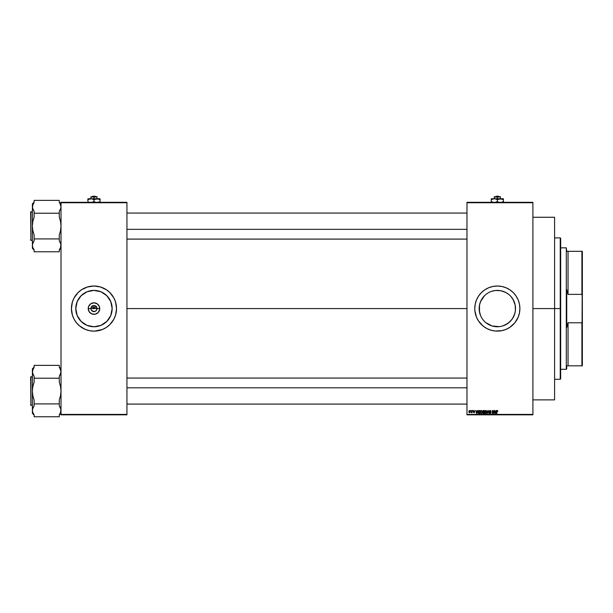 <?xml version="1.0" encoding="UTF-8"?>
<svg xmlns="http://www.w3.org/2000/svg" width="613" height="613" viewBox="0 0 613 613"><rect width="100%" height="100%" fill="white"/><g stroke="black" fill="none" stroke-linecap="round" stroke-linejoin="round"><path stroke-width="0.92" d="M91.168 309.734L90.939 308.577A3.034 3.034 0 0 0 93.973 311.611A3.034 3.034 0 0 0 97.007 308.577L99.735 308.577A5.762 5.762 0 0 1 93.973 314.331A5.762 5.762 0 0 1 88.211 308.577L97.007 308.577A3.034 3.034 0 0 1 93.973 311.611A3.034 3.034 0 0 1 90.939 308.577L91.827 306.423L93.973 305.535L93.973 308.577L96.318 306.224L93.973 308.577L91.628 306.224L93.973 308.577L93.973 305.535L94.563 305.596L96.502 306.883L96.777 309.734M93.973 311.611L91.452 310.262L92.816 311.381L95.138 311.381L93.574 311.58M112.156 308.577A18.183 18.183 0 0 1 93.973 326.752A18.183 18.183 0 0 1 75.79 308.577L77.177 301.619L81.115 295.719L87.015 291.773L93.973 290.393L100.93 291.773L106.831 295.719L110.769 301.619L112.156 308.577L110.769 315.534L106.831 321.427L100.93 325.373L93.973 326.752L87.015 325.373L81.115 321.427L77.177 315.534L75.79 308.577A18.183 18.183 0 0 1 93.973 290.393A18.183 18.183 0 0 1 112.156 308.577M116.102 312.952A22.551 22.551 0 0 0 116.531 308.584A22.551 22.551 0 0 1 93.973 331.127A22.551 22.551 0 0 1 71.422 308.577A22.551 22.551 0 0 0 71.851 312.952M71.859 312.998A22.551 22.551 0 0 0 72.388 315.105L74.081 319.204L76.541 322.882A22.551 22.551 0 0 0 78.02 324.515M72.395 315.136A22.551 22.551 0 0 0 76.525 322.859M78.035 324.53A22.551 22.551 0 0 0 93.958 331.127M76.541 322.882L79.667 326.009L85.345 329.411L89.575 330.691L93.973 331.127A22.551 22.551 0 0 0 109.911 324.53M94.709 331.112L102.609 329.411L106.501 327.327L109.919 324.522A22.551 22.551 0 0 0 111.39 322.898M111.42 322.859A22.551 22.551 0 0 0 116.087 312.998M515.441 310.285L515.518 308.577A18.183 18.183 0 0 1 497.342 326.752A18.183 18.183 0 0 1 479.159 308.577L479.243 310.308M515.181 312.063L513.771 316.362M514.154 315.488L514.728 313.879M514.767 313.764L515.165 312.14M513.771 300.784L515.165 305.006L515.433 310.37L514.736 313.871L512.46 318.676L514.123 315.557M504.836 325.135L502.614 325.97L507.457 323.679L511.119 320.43M512.261 318.959L508.874 322.63L504.3 325.373M501.089 326.361L502.553 325.993M497.794 326.752L499.059 326.675M499.174 326.66L500.836 326.415M490.423 325.388L491.687 325.855M492.132 325.993L493.22 326.285M486.998 323.526L490.086 325.25M482.232 318.691L482.699 319.35M480.952 316.454L479.918 313.787M479.948 313.879L480.523 315.488M479.251 310.4L479.496 312.063M474.784 308.592A22.551 22.551 0 0 0 474.891 310.768M474.891 310.783L476.5 317.205L478.584 321.105L483.029 326.009L486.707 328.461A22.551 22.551 0 0 0 514.751 322.913L518.177 317.205L519.464 312.975L519.893 308.577A22.551 22.551 0 0 1 497.342 331.127A22.551 22.551 0 0 1 474.784 308.577L474.891 310.783A22.551 22.551 0 0 0 477.443 319.197M477.458 319.212A22.551 22.551 0 0 0 479.887 322.859M479.925 322.905A22.551 22.551 0 0 0 483.013 325.986M514.797 322.852A22.551 22.551 0 0 0 518.169 317.212M518.184 317.197A22.551 22.551 0 0 0 519.456 312.99M126.937 308.577L466.976 308.577L126.937 308.577M96.502 310.262L95.138 311.381M97.007 308.577L90.939 308.577A3.034 3.034 0 0 1 93.973 305.535A3.034 3.034 0 0 1 97.007 308.577A3.034 3.034 0 0 0 93.973 305.535A3.034 3.034 0 0 0 90.939 308.577L88.211 308.577L88.655 306.37L90.778 303.787L93.973 302.814L97.176 303.787L99.298 306.37L99.62 309.695L98.049 312.645L95.099 314.224L91.766 313.894L89.184 311.772L88.211 308.577A5.762 5.762 0 0 1 93.973 302.814A5.762 5.762 0 0 1 99.735 308.577L97.007 308.577M480.538 315.534L479.243 310.362L479.243 306.791L479.948 303.274L481.764 299.19M481.764 317.948L481.312 317.166M488.745 324.599L488.308 324.354M499.426 326.637L492.047 325.97L485.803 322.63M500.898 326.4L499.12 326.668M502.645 325.963L503.242 325.771M513.365 317.166L512.912 317.963M466.976 202.313L532.904 202.313L466.976 202.313L466.976 202.742L532.904 202.742L532.904 414.403L466.976 414.403L466.976 202.313M466.976 414.832L532.904 414.832L532.904 202.313L532.904 202.742L466.976 202.742L466.976 414.403L532.904 414.403L532.904 414.832L466.976 414.832L466.976 414.403L466.976 414.832M470.761 410.495L471.037 410.932L470.761 410.495M472.654 410.495L472.93 410.932L472.654 410.495M477.45 410.495L477.213 411.407L476.263 411.407L475.734 410.495L476.615 413.537L477.742 410.495L477.213 411.407L476.263 411.407L475.734 410.495L476.615 413.537L477.742 410.495L476.906 413.537L476.017 410.495M480.155 411.875L481.213 410.457L482.002 410.932L480.975 410.488L480.209 411.446L480.37 413.032L481.213 413.576L482.063 413.016L482.216 411.438L481.213 410.457L480.423 410.925L480.148 412.013L481.213 413.576L482.278 411.974M485.029 410.825L485.749 410.457L484.96 410.925L485.749 410.457L486.538 410.932L486.814 411.974L485.749 413.576L484.684 412.013L484.96 410.925L484.684 412.013L484.96 410.925L485.749 410.457L486.538 410.932L485.105 410.733L484.684 412.143L485.251 413.423L486.599 413.016L486.538 410.932L486.806 412.112M490.208 413.568L489.297 412.664L490.285 413.56L490.867 412.442L489.511 411.177L490.185 410.825L490.714 411.522L490.936 411.101L490.27 410.472L489.45 410.702L489.32 411.767L490.638 412.779L490.116 413.223L489.297 412.664L490.124 413.576L490.913 412.741L489.496 411.331L490.055 410.817L490.99 411.484L490.078 410.457L490.99 411.484L490.055 410.817L489.496 411.331L490.913 412.741M496.063 410.495L495.825 411.407L494.867 411.407L494.346 410.495L495.227 413.537L496.354 410.495L495.825 411.407L494.867 411.407L494.346 410.495L495.227 413.537L496.354 410.495L495.511 413.537L494.63 410.495M486.707 328.461L490.791 330.154L495.128 331.02L501.74 330.691L505.97 329.411L509.87 327.327L514.774 322.882M519.893 308.577L519.464 304.171L518.177 299.941L516.092 296.041L513.288 292.623L509.87 289.819L505.97 287.735L501.74 286.455L497.342 286.018L492.936 286.455L488.707 287.735L484.806 289.819L481.389 292.623L478.584 296.041L476.5 299.941L475.221 304.171L474.784 308.577A22.551 22.551 0 0 1 497.342 286.018A22.551 22.551 0 0 1 519.893 308.577A22.551 22.551 0 0 0 519.464 304.194M496.905 413.537L496.63 411.476L497.258 410.457L497.687 410.672L496.729 410.81L496.63 413.537L496.959 410.994L497.856 411.407L497.258 410.457L496.63 411.476L496.905 413.537L496.944 411.047L497.58 411.446L497.243 410.817L496.905 411.453M493.749 410.495L493.749 412.932L492.293 410.495L492.293 413.537L492.568 411.101L494.024 413.537L494.024 410.495L493.749 412.932L492.293 410.495L492.293 413.537L492.568 411.101L494.024 413.537L494.024 410.495L493.733 413.537M488.124 411.331L488.952 413.537L488.132 410.495L486.998 413.537L488.017 410.856L488.952 413.537L488.071 411.093M483.427 413.537L482.669 412.771L482.592 411.392L483.435 410.495L482.638 411.047L482.783 413.208L484.285 413.537L484.285 410.495L483.435 410.495L484.285 410.495L483.435 410.495L482.592 411.392L482.669 412.771L484.285 413.537L484.285 410.495L484.285 413.537L482.669 412.771L482.6 411.3M478.945 410.495L478.04 411.147L477.971 412.687L478.492 413.461L479.757 413.537L479.757 410.495L478.945 410.495L479.757 410.495L478.945 410.495L477.902 412.036L478.546 413.476L479.757 413.537L479.757 410.495L479.757 413.537M473.979 412.741L474.669 412.12L474.048 412.748L474.661 412.051L473.711 411.315L474.669 412.12L474.048 412.748L473.405 412.112L474.393 412.158L473.366 411.17L473.765 410.503L473.397 411.423L474.393 412.197L473.458 412.357L474.048 412.748L474.631 412.365L473.657 411.223L474.018 410.771L474.707 411.17L474.033 410.457L474.707 411.17L474.033 410.457L474.707 411.17L474.033 410.457L474.707 411.17L474.033 410.457L473.366 411.17L474.393 412.158L473.405 412.112L474.048 412.748L474.669 412.12L473.711 411.315L474.018 410.771L474.431 411.208L474.018 410.771L473.711 411.315L474.631 412.365M471.841 412.419L471.274 412.626L472.14 412.71L472.14 410.495L471.274 412.626L472.14 412.71L472.14 410.495L471.864 412.71M469.604 410.457L468.899 411.07L468.991 412.357L469.696 412.741L470.317 412.097L470.263 410.94L469.604 410.457L470.37 411.607L469.604 410.457L468.83 411.63L469.604 412.748L470.37 411.698M512.912 299.182L515.173 305.029L515.433 310.354M511.38 297.021L513.372 300.002L511.05 296.631M491.618 291.313L495.557 290.478L500.89 290.738L505.909 292.539L508.989 294.615M507.449 293.458L506.047 292.608M505.917 292.547L504.721 291.957M504.254 291.757L502.974 291.282M493.09 290.891L492.132 291.152M494.883 290.562L493.84 290.731M490.354 291.788L489.894 291.987M488.247 292.83L488.745 292.554M484.477 295.719L483.435 296.861M479.504 312.117L479.504 305.029L480.538 301.619L482.699 297.795M480.546 301.611L484.485 295.719M61.009 414.832L126.937 414.832L126.937 414.403L61.009 414.403L61.009 202.742L126.937 202.742L126.937 414.403L126.937 202.313L61.009 202.313L126.937 202.313L126.937 202.742L61.009 202.742L61.009 202.313L61.009 414.403L126.937 414.403L126.937 414.832L61.009 414.832L61.009 414.403L61.009 414.832M109.919 324.522L113.865 319.204L115.558 315.12L116.531 308.577L115.558 302.025L113.865 297.941L109.919 292.623L106.501 289.819L100.524 286.991L93.973 286.018L87.429 286.991L81.445 289.819L78.027 292.623L74.081 297.941L72.388 302.025L71.422 308.577L72.388 315.12M519.456 304.155A22.551 22.551 0 0 0 514.797 294.294M514.751 294.24A22.551 22.551 0 0 0 486.707 288.685M483.013 291.16A22.551 22.551 0 0 0 479.925 294.248M481.389 292.623L479.902 294.263A22.551 22.551 0 0 0 474.899 306.347M474.891 306.377A22.551 22.551 0 0 0 474.784 308.554M519.786 306.362L519.648 305.266M497.342 286.018L496.599 286.033M481.389 324.522L483.029 326.009M497.342 331.127L498.078 331.112M502.614 325.97L500.89 326.407M479.243 306.852L479.159 308.577A18.183 18.183 0 0 1 497.342 290.393A18.183 18.183 0 0 1 515.518 308.577L515.441 306.86M479.496 305.082L479.251 306.768M480.538 301.634L479.941 303.297M479.918 303.381L479.512 305.013M497.335 290.393L495.626 290.47M502.56 291.16L500.913 290.746M514.123 301.588L513.365 299.979M515.165 305.006L514.767 303.381M514.728 303.266L514.154 301.657M515.433 306.768L515.181 305.082M71.851 304.194A22.551 22.551 0 0 0 71.422 308.561A22.551 22.551 0 0 1 93.973 286.018A22.551 22.551 0 0 1 116.531 308.577A22.551 22.551 0 0 0 116.102 304.194M116.087 304.148A22.551 22.551 0 0 0 115.558 302.04M115.551 302.01A22.551 22.551 0 0 0 111.42 294.286M111.39 294.248A22.551 22.551 0 0 0 93.988 286.018L93.237 286.033M93.958 286.018A22.551 22.551 0 0 0 78.035 292.616M78.02 292.631A22.551 22.551 0 0 0 76.556 294.248M76.525 294.286A22.551 22.551 0 0 0 72.395 302.01M72.388 302.04A22.551 22.551 0 0 0 71.859 304.148M73.139 299.941L72.939 300.439M114.807 317.205L115.014 316.706M110.769 301.619L110.011 300.002M87.015 291.773L85.406 292.539M77.177 315.534L77.943 317.143M100.93 325.373L102.547 324.606M91.827 306.423L91.168 307.412M92.816 305.772L92.287 306.048M96.118 306.423L95.138 305.772M96.777 307.412L96.502 306.883M497.58 411.446L497.059 410.879M496.637 411.308L497.258 410.457L497.687 410.672L497.258 410.457M495.235 412.748L494.967 411.76L495.733 411.76L495.434 412.787M492.568 413.537L492.591 410.495M490.17 410.465L489.22 411.338L490.553 412.426L490.116 413.223L489.297 412.664L490.116 413.223L490.553 412.426L489.22 411.338L490.078 410.457M490.185 410.825L490.714 411.522L490.055 410.817L489.496 411.331L490.086 411.882M489.496 411.331L490.178 411.905L489.496 411.331M489.58 412.687L490.116 413.223L490.638 412.733L489.22 411.338M490.063 413.216L489.572 412.626L490.116 413.223L489.572 412.626L490.116 413.223L489.572 412.626L490.116 413.223L490.553 412.426L489.672 412.082M490.553 412.426L490.116 413.223L490.638 412.733L490.116 413.223L490.638 412.733L489.894 412.158M487.281 413.537L487.894 411.331L487.281 413.537M487.864 410.495L486.998 413.537L487.864 410.495M486.799 412.25L486.599 413.016M486.469 410.833L485.749 410.457M484.829 411.177L484.699 411.729M485.634 413.208L485.075 412.71L485.848 413.216L486.538 411.974L485.741 413.223L484.96 412.02L485.098 412.764M485.052 411.384L484.96 412.02L486.132 410.94M486.224 411.024L485.749 410.817L486.507 412.388L485.795 413.216M486.37 411.216L486.53 411.775M483.274 413.53L482.875 413.331M482.967 412.135L482.669 412.771L482.592 411.392M483.427 410.856L484.009 410.856L482.929 411.093L483.465 411.921L483.029 411.806L482.868 411.384L484.009 411.921L483.465 411.921M483.366 413.177L483.205 412.304L483.312 413.17M483.496 412.273L482.944 412.725L484.009 412.273L484.009 413.177L482.944 412.725L484.009 413.177L484.009 412.273L482.952 412.656M484.009 410.856L484.009 411.921L484.009 410.856M483.105 410.909L482.868 411.384M480.308 412.894L480.178 412.411M480.148 412.013L480.423 410.925L481.213 410.457M480.293 411.177L480.163 411.729M481.151 413.216L480.538 412.71L481.312 413.216L482.002 411.974L481.213 413.223L480.538 412.71L481.098 413.208M481.58 410.932L481.994 411.775M482.002 411.974L481.511 413.154M480.515 411.384L480.423 412.02L481.213 410.817M478.983 413.537L478.546 413.476L478.983 413.537M478.286 411.292L478.592 413.116L479.481 413.177L479.481 410.856L478.546 410.948L478.983 410.856L478.178 412.036L478.592 413.116L478.286 411.292L479.481 410.856L479.481 413.177L478.561 413.101L478.194 412.38M476.83 412.787L477.121 411.76L476.355 411.76L476.738 413.216L476.355 411.76L477.121 411.76L476.699 413.039M473.872 410.794L474.431 411.208L473.749 410.863M473.405 412.112L474.048 412.748L473.42 412.197M473.68 412.074L474.033 412.434L473.68 412.074L474.033 412.434L473.68 412.074L474.033 412.434L474.339 412.013M474.033 412.434L474.301 411.982L473.366 411.17L474.033 410.457M473.987 411.852L473.366 411.17M471.543 412.748L471.359 412.311L471.543 412.748M471.596 412.35L471.864 410.495M470.363 411.407L469.55 412.748M469.788 412.725L468.83 411.63M470.094 411.607L469.612 412.434L470.094 411.607L469.596 410.771L469.106 411.607L469.612 412.434L470.094 411.607L469.596 410.771L469.106 411.607L469.612 412.434L470.094 411.607L469.596 410.771L469.849 412.342M469.612 412.434L469.106 411.607L469.612 412.434M469.359 412.342L469.114 411.737M469.106 411.607L469.596 410.771M495.197 412.595L494.967 411.76L495.733 411.76L495.473 412.641M484.96 412.02L485.113 411.239M480.423 412.02L480.577 411.239M469.114 411.469L469.351 410.871M469.658 410.779L470.087 411.469M490.086 413.101L490.944 413.101M560.228 308.577L560.228 379.271L560.228 308.577L532.904 308.577L554.589 308.577L554.589 217.27L554.589 399.875L554.589 308.577L560.228 308.577L560.228 237.875L560.228 308.577L560.665 308.577L560.228 308.577M560.665 378.834L560.665 308.577L560.665 378.834L560.228 379.271L554.589 379.271M560.665 238.311L560.665 308.577L560.665 238.311L560.228 237.875L554.589 237.875M59.277 202.328L60.005 203.424L59.277 202.328L59.277 200.382L59.277 202.328L60.549 204.527L61.009 206.811L60.549 209.087L59.277 211.286L59.277 217.125L60.549 221.531L61.009 226.082L60.549 230.649L59.277 235.032L59.277 240.871L60.549 243.07L61.009 245.346L60.549 247.629L59.277 249.828L59.277 251.774L34.121 251.774L34.121 249.828L32.849 247.629L32.382 245.346L32.849 243.07L34.121 240.871L34.121 235.032L32.841 230.626L32.382 226.082L32.849 221.508L34.121 217.125L34.121 211.286L32.849 209.087L32.382 206.811L32.504 207.96L32.504 205.661L34.121 202.328L34.121 200.382L59.277 200.382L34.121 200.382L34.121 202.328L33.393 203.424M61.009 248.326L59.277 250.066L61.009 248.326M32.504 205.661L32.849 204.527L32.504 207.96L34.121 211.286L34.121 213.232L59.277 213.232L34.121 213.232L34.121 217.125L32.849 221.508L32.382 226.082L32.382 203.83L34.121 202.091L32.382 203.83L32.382 248.326L32.504 244.196L34.121 240.871L34.121 238.924L59.277 238.924L34.121 238.924L34.121 235.032L32.841 230.626L32.382 226.082L32.382 248.326L34.121 250.066M30.911 240.388L30.65 212.029L32.382 211.769L30.911 211.769L30.911 240.388L32.382 240.388L30.911 240.388L30.65 212.029L30.911 240.388M60.005 248.74L59.277 249.828L59.277 251.774L34.121 251.774L34.121 249.828L32.849 247.629M60.005 203.424L61.009 206.811L60.549 209.087L59.277 211.286L59.277 217.125L60.549 221.531L61.009 226.082L60.549 230.649L59.277 235.032L59.277 240.871L60.894 244.196L60.549 247.629L60.894 246.495M32.504 244.196L33.531 241.729M60.894 205.661L60.549 204.527M60.894 207.96L60.005 210.198M59.737 210.627L59.997 210.205M60.894 244.196L60.549 243.07L60.894 244.196M126.937 229.339L466.976 229.339L126.937 229.339M466.976 387.807L126.937 387.807L466.976 387.807M566.305 247.851L566.734 251.322L566.305 247.851L560.665 247.851L566.305 247.851L566.305 369.294L560.665 369.294L566.305 369.294L566.305 247.851M566.734 368.857L566.305 369.294L566.734 365.823L566.734 368.857M566.734 289.681L566.734 327.465L566.734 289.681L568.036 294.37L568.036 251.322L566.734 251.322L568.036 251.322L568.036 294.37L581.913 294.37L582.35 296.301L582.35 320.852L581.913 322.775L568.036 322.775L566.734 327.465L568.036 322.775L568.036 365.823L568.036 322.775L581.913 322.775L581.913 365.823L582.35 365.823L582.35 320.852L582.35 365.823L581.913 365.823L582.35 251.322L568.036 251.322L581.913 251.322L581.913 294.37L581.913 251.322L582.35 251.322L582.35 296.301L581.913 294.37L568.036 294.37L566.734 289.681M566.734 365.823L581.913 365.823L566.734 365.823M30.65 212.09L30.65 212.634M30.65 239.522L30.65 240.066M33.393 248.732L34.121 249.828M32.382 245.346L32.504 246.495M59.277 367.317L60.005 368.413L59.277 367.317L59.277 365.371L59.277 367.317L60.549 369.516L61.009 371.8L60.549 374.076L59.277 376.275L59.277 382.114L60.549 386.519L61.009 391.071L60.549 395.638L59.277 400.021L59.277 405.86L60.549 408.059L61.009 410.342L60.549 412.618L59.277 414.817L59.277 416.763L34.121 416.763L34.121 414.817L32.849 412.618L32.382 410.342L32.849 408.059L34.121 405.86L34.121 400.021L32.841 395.615L32.382 391.071L32.849 386.496L34.121 382.114L34.121 376.275L32.849 374.076L32.382 371.8L32.504 372.949L32.504 370.65L34.121 367.317L34.121 365.371L59.277 365.371L34.121 365.371L34.121 367.317L33.393 368.413M61.009 413.323L59.277 415.055L61.009 413.323M32.504 370.65L32.849 369.516L32.504 372.949L34.121 376.275L34.121 378.221L59.277 378.221L34.121 378.221L34.121 382.114L32.849 386.496L32.382 391.071L32.382 368.819L34.121 367.08L32.382 368.819L32.382 413.323L32.504 409.185L34.121 405.86L34.121 403.913L59.277 403.913L34.121 403.913L34.121 400.021L32.841 395.615L32.382 391.071L32.382 413.323L34.121 415.055M30.911 405.385L30.65 377.018L32.382 376.757L30.911 376.757L30.911 405.385L32.382 405.385L30.911 405.385L30.65 377.018L30.911 405.385M60.005 368.413L61.009 371.8L59.867 375.417M60.005 413.729L59.277 414.817L59.277 416.763L34.121 416.763L34.121 414.817L32.849 412.618M60.894 372.949L59.277 376.275L59.277 382.114L60.549 386.519L61.009 391.071L60.549 395.638L59.277 400.021L59.277 405.86L60.894 409.185L60.549 412.618L60.894 411.492M32.504 409.185L33.531 406.718M61.009 371.807L60.549 369.516M60.894 409.185L60.549 408.059L60.894 409.185M30.65 377.079L30.65 377.623M30.65 404.511L30.65 405.055M33.393 413.721L34.121 414.817M32.382 410.342L32.504 411.492M61.009 371.8L60.894 370.65M496.116 196.237L498.568 196.237L495.656 196.673L496.116 196.237M499.02 196.673L498.568 196.237L499.02 196.673M500.377 197.141L498.859 196.673L500.377 197.141L500.377 198.75L500.377 196.673L495.043 196.804L497.342 197.141L497.342 198.75L497.342 197.141L500.377 196.804M494.3 196.673L494.3 198.75L494.3 196.673L494.3 197.141L498.859 196.673L495.043 196.804M491.266 199.692L491.994 199.317L491.266 199.692L491.266 198.819L491.266 202.413L491.266 199.692L492.737 199.018L495.089 198.819L497.342 199.692L497.342 201.547L497.342 199.692L496.614 199.317L497.342 199.692L500.377 198.75L491.266 198.75L491.266 199.692L491.266 198.75L503.411 198.75L498.062 199.317L500.377 198.75L503.411 199.692L502.691 199.317L503.411 199.692L503.411 201.547L501.173 202.413L503.411 201.547L503.411 198.819M497.342 201.547L498.813 202.221L497.342 201.547L495.105 202.413L497.342 201.547L498.062 201.922L497.342 201.547M495.089 202.413L495.863 202.221L495.089 202.413M503.411 199.317L500.377 198.75L497.342 199.692L495.097 198.819M494.3 198.75L491.994 199.317M491.266 201.922L493.519 202.413L491.266 201.547L492.737 202.221L491.266 201.547L491.266 202.413M499.587 202.413L498.062 201.922L499.587 202.413M503.411 201.547L503.411 202.413L503.411 201.547L503.411 202.413L503.411 201.547L502.691 201.922M500.377 198.75L501.158 198.819M499.641 196.804L499.258 196.704L499.641 196.804M92.747 196.237L95.199 196.237L92.295 196.673L92.747 196.237M95.651 196.673L95.199 196.237L95.651 196.673M97.007 197.141L95.49 196.673L97.007 197.141L97.007 198.75L97.007 196.673L91.674 196.804L93.973 197.141L93.973 198.75L93.973 197.141L97.007 196.804M90.939 196.673L90.939 198.75L90.939 196.673L90.939 197.141L95.49 196.673L91.674 196.804M100.049 199.317L97.007 198.75L93.973 199.692L91.728 198.819L93.973 199.692L93.973 201.547L93.973 199.692L93.253 199.317L93.973 199.692L97.007 198.75L87.904 198.75L87.904 199.692L87.904 198.75L100.049 198.75L94.701 199.317L97.007 198.75L100.049 199.692L99.321 199.317L100.049 199.692L100.049 201.547L97.812 202.413L100.049 201.547L100.049 198.819M93.973 201.547L95.444 202.221L93.973 201.547L91.735 202.413L93.973 201.547L94.701 201.922L93.973 201.547M90.939 198.75L88.624 199.317L91.72 198.819M87.904 201.922L90.149 202.413L87.904 201.922L87.904 199.692L87.904 202.413M87.904 199.692L87.904 198.819L87.904 199.692L88.624 199.317M96.226 202.413L94.701 201.922L96.226 202.413M100.049 201.547L100.049 202.413L100.049 201.547L100.049 202.413L100.049 201.547L99.321 201.922M97.007 198.75L97.796 198.819M96.279 196.804L95.889 196.704L96.279 196.804M532.904 399.875L554.589 399.875M532.904 217.27L554.589 217.27M61.009 203.83L59.277 202.091M126.937 213.063L466.976 213.063M126.937 239.093L466.976 239.093M466.976 404.082L126.937 404.082M466.976 378.052L126.937 378.052M61.009 368.819L59.277 367.08"/></g></svg>
